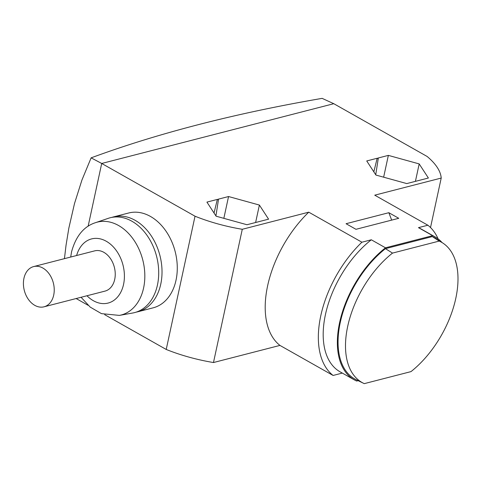 <?xml version="1.0" encoding="UTF-8"?>
<svg xmlns="http://www.w3.org/2000/svg" width="482" height="482" viewBox="0 0 482 482"><rect width="100%" height="100%" fill="white"/><g stroke="black" fill="none" stroke-linecap="round" stroke-linejoin="round"><path stroke-width="0.72" d="M64.443 258.647L66.034 245.284L68.83 228.203L74.499 203.543L81.952 179.997L91.128 157.849C158.21 133.134 235.216 113.306 322.133 98.364L333.785 103.702L427.106 156.451A93.978 37.126 -167.8 0 1 441.211 178.063L430.516 227.546M91.128 157.849L101.708 163.464L88.128 226.269M279.952 345.413L333.098 375.46A89.037 50.604 119.5 0 1 361.904 242.211L308.763 212.17A89.037 50.604 119.5 0 0 279.952 345.413L213.478 362.536L242.283 229.287A93.978 37.126 -167.8 0 1 195.029 216.213L101.708 163.464L333.785 103.702M366.73 160.952L375.93 175.056L406.76 183.582L428.39 178.015L419.189 163.916L388.359 155.385L377.924 158.072L378.25 158.566L377.159 158.265L366.73 160.952M438.096 238.867A89.037 50.604 119.5 0 0 427.883 225.227L374.737 195.18L441.211 178.063M111.836 217.394A48.971 35.343 75.6 0 1 113.481 216.912A48.971 35.343 75.6 0 1 135.195 220.358A48.971 35.343 75.6 0 1 162 270.101A48.971 35.343 75.6 0 1 137.9 311.752A48.971 35.343 75.6 0 1 136.231 312.125M442.825 243.055L436.005 238.602A81.121 46.103 -60.5 0 0 432.3 236.584L439.204 241.078A80.602 45.808 -60.5 0 1 442.825 243.055A80.602 45.808 -60.5 0 1 455.014 301.72A80.602 45.808 -60.5 0 1 410.983 371.616L364.29 383.636A80.602 45.808 -60.5 0 1 363.555 383.292A80.602 45.808 -60.5 0 1 347.859 325.627A80.602 45.808 -60.5 0 1 392.511 253.098L385.449 248.652A81.121 46.103 -60.5 0 0 340.443 321.657A81.121 46.103 -60.5 0 0 356.222 379.744L363.555 383.292M361.904 242.211L371.321 239.789L385.492 247.802A82.109 46.67 119.5 0 0 340.111 320.373A82.109 46.67 119.5 0 0 354.252 379.834A82.109 46.67 119.5 0 0 356.68 381.045L358.132 380.672M371.321 239.789A82.109 46.67 119.5 0 0 325.94 312.366A82.109 46.67 119.5 0 0 340.081 371.821L354.252 379.834M377.159 158.265L373.839 171.851M375.731 174.749L378.25 158.566M95.484 222.678A47.941 34.602 -104.4 0 1 132.689 238.403A47.941 34.602 -104.4 0 1 143.594 287.977A47.941 34.602 -104.4 0 1 142.088 293.43A47.941 34.602 -104.4 0 1 119.361 315.397L132.695 313.017A48.971 35.343 -104.4 0 0 155.909 290.58A48.971 35.343 -104.4 0 0 140.636 227.847A48.971 35.343 -104.4 0 0 108.311 218.316L95.484 222.678C83.82 226.426 75.843 236.162 71.547 251.881L70.703 257.039M442.06 242.554A82.109 46.67 119.5 0 0 435.065 236.873L420.894 228.86A82.109 46.67 119.5 0 0 418.466 227.649L432.637 235.662L385.492 247.802M435.065 236.873A82.109 46.67 119.5 0 0 432.637 235.662M242.283 229.287L308.763 212.17M44.007 306.817L105.01 291.11A20.774 14.996 -104.4 0 0 114.553 268.094A20.774 14.996 -104.4 0 0 95.882 250.628A20.774 14.996 -104.4 0 0 94.647 250.875L33.644 266.582A20.774 14.996 -104.4 0 0 24.1 289.592A20.774 14.996 -104.4 0 0 42.771 307.058A20.774 14.996 -104.4 0 0 44.007 306.817A20.774 14.996 -104.4 0 0 53.55 283.808A20.774 14.996 -104.4 0 0 34.879 266.341A20.774 14.996 -104.4 0 0 33.644 266.582M113.481 216.912L128.73 212.984A48.971 35.343 75.6 0 1 150.444 216.436A48.971 35.343 75.6 0 1 177.256 266.172A48.971 35.343 75.6 0 1 153.149 307.829L137.9 311.752M195.029 216.213L166.218 349.456L104.69 314.674M88.122 305.311L76.144 298.539M217.358 199.415L206.923 202.103L216.123 216.201L246.959 224.733L268.588 219.165L259.388 205.061L228.552 196.536L218.123 199.217L218.448 199.717L217.358 199.415L214.032 213.002M215.93 215.9L218.448 199.717M432.3 236.584L385.449 248.652M333.098 375.46L342.316 373.08M439.204 241.078L392.511 253.098M418.466 227.649L427.883 225.227M383.642 177.189L388.359 155.385M415.418 181.353L419.189 163.916M213.478 362.536A93.978 37.126 -167.8 0 1 166.218 349.456M355.963 229.312L346.064 223.714L388.841 212.701L398.741 218.298L355.963 229.312M388.841 212.701L391.667 220.117M228.552 196.536L223.841 218.34M255.617 222.503L259.388 205.061M86.977 295.755A33.125 23.907 -104.4 0 0 90.785 299.045A33.125 23.907 -104.4 0 0 123.555 284.404A33.125 23.907 -104.4 0 0 107.094 241.741A33.125 23.907 -104.4 0 0 76.614 255.514M119.361 315.397L101.473 313.637L90.2 307.1L81.06 297.274"/></g></svg>

